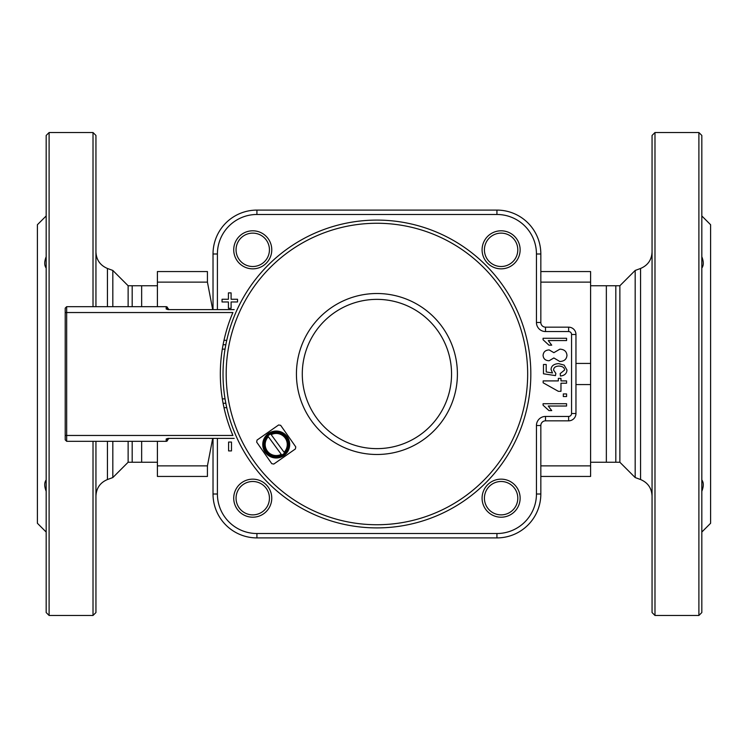 <?xml version="1.0" encoding="UTF-8"?>
<svg xmlns="http://www.w3.org/2000/svg" width="748" height="748" viewBox="0 0 748 748"><rect width="100%" height="100%" fill="white"/><g stroke="black" fill="none" stroke-linecap="round" stroke-linejoin="round"><path stroke-width="1.12" d="M65.207 435.467L65.207 439.852L66.665 441.32L66.665 306.68L65.207 308.148L65.207 435.467L232.899 435.467A156.594 156.594 0 0 1 232.899 312.533L231.684 315.46M231.684 432.54L232.899 435.467M234.189 438.393L167.973 438.393L166.187 438.983L167.646 439.759A1.468 1.468 0 0 0 167.646 439.852A1.468 1.468 0 0 1 169.113 438.393L167.646 439.759M66.665 441.32L166.187 441.32A1.468 1.468 0 0 0 167.646 439.852A1.468 1.468 0 0 1 166.187 441.32L166.187 438.983M167.646 308.241L167.646 308.241A1.468 1.468 0 0 1 167.646 308.148A1.468 1.468 0 0 0 169.113 309.607L167.646 308.148L166.187 309.018L167.973 309.607L234.189 309.607M66.665 306.68L166.187 306.68A1.468 1.468 0 0 1 167.646 308.148M49.106 132.527L46.18 135.453L46.18 612.547L49.106 615.473L49.106 132.527L93.014 132.527L93.014 306.68M698.894 615.473L701.82 612.547L701.82 135.453L698.894 132.527L698.894 615.473L654.986 615.473L654.986 132.527L698.894 132.527M281.772 455.065L281.257 454.354L281.772 455.065A11.931 11.931 0 0 0 284.614 452.989L284.09 452.278L284.614 452.989M267.831 436.028L268.354 436.739L267.831 436.028A11.931 11.931 0 0 1 270.673 433.952L284.09 452.278A11.061 11.061 0 0 0 271.187 434.663L270.673 433.952M281.257 454.354L268.354 436.739A11.061 11.061 0 0 0 281.257 454.354M270.215 433.616A12.436 12.436 0 0 1 288.606 445.705A12.436 12.436 0 0 1 269.392 454.906A12.436 12.436 0 0 1 270.215 433.616L269.626 432.774L270.898 432.148L271.496 433.008M270.898 432.148A13.464 13.464 0 0 1 289.644 445.612A13.464 13.464 0 0 1 268.953 455.85A13.464 13.464 0 0 1 269.626 432.774M271.786 463.695L256.676 442.115L257.041 440.076L278.621 424.967L280.659 425.332L295.769 446.902L295.404 448.94L273.824 464.05L271.786 463.695M530.828 374A153.901 153.901 0 0 1 299.976 507.284A153.901 153.901 0 0 1 299.976 240.716A153.901 153.901 0 0 1 530.828 374M302.286 374A74.641 74.641 0 0 1 414.242 309.363A74.641 74.641 0 0 1 414.242 438.637A74.641 74.641 0 0 1 302.286 374M296.432 374A80.494 80.494 0 0 0 417.169 443.704A80.494 80.494 0 0 0 417.169 304.296A80.494 80.494 0 0 0 296.432 374M520.131 249.823A19.027 19.027 0 0 0 491.595 233.348A19.027 19.027 0 0 0 491.595 266.297A19.027 19.027 0 0 0 520.131 249.823M501.104 517.205A19.027 19.027 0 0 0 517.588 488.668A19.027 19.027 0 0 0 484.629 488.668A19.027 19.027 0 0 0 501.104 517.205M233.722 498.177A19.027 19.027 0 0 0 262.258 514.652A19.027 19.027 0 0 0 262.258 481.703A19.027 19.027 0 0 0 233.722 498.177M252.749 230.795A19.027 19.027 0 0 0 236.274 259.332A19.027 19.027 0 0 0 269.224 259.332A19.027 19.027 0 0 0 252.749 230.795M566.573 383.21L560.972 383.21L560.972 391.316L558.335 391.316L543.16 382.789L543.16 380.91L558.335 380.91L558.335 378.376L560.972 378.376L560.972 380.91L566.573 380.91L566.573 383.21M553.866 357.946L549.107 360.76C545.395 360.592 543.385 358.797 543.076 355.375C543.403 351.925 545.442 350.111 549.172 349.924L553.866 352.673L559.887 349.157C564.244 349.372 566.61 351.429 566.965 355.337C566.629 359.236 564.235 361.293 559.794 361.508L553.866 357.946M566.573 403.724L566.573 406.024L548.265 406.024L551.725 410.605L548.948 410.605L543.076 405.201L543.076 403.724L566.573 403.724M566.573 396.543L563.309 396.543L563.309 393.925L566.573 393.925L566.573 396.543M560.439 376.02L560.187 373.607L564.609 370.008C564.431 367.586 562.524 366.268 558.887 366.062C555.474 366.202 553.698 367.53 553.567 370.045L555.848 373.448L555.493 375.608L543.469 373.794L543.469 364.491L546.208 364.491L546.208 371.952L552.491 372.971L551.033 369.437C551.332 365.866 553.866 363.93 558.616 363.622L564.132 365.099L566.965 370.008C566.769 373.561 564.59 375.561 560.439 376.02M566.573 338.274L566.573 340.574L548.265 340.574L551.725 345.165L548.948 345.165L543.076 339.751L543.076 338.274L566.573 338.274M237.527 301.977L231.104 301.977L231.104 308.344L228.421 308.344L228.421 301.977L222.053 301.977L222.053 299.256L228.421 299.256L228.421 292.889L231.104 292.889L231.104 299.256L237.527 299.256L237.527 301.977M231.487 450.913L228.598 450.913L228.598 442.059L231.487 442.059L231.487 450.913M213.021 438.393L213.021 494.007A43.908 43.908 0 0 0 256.919 537.905L496.934 537.905A43.908 43.908 0 0 0 540.832 494.007L540.832 425.519A4.684 4.684 0 0 1 545.516 420.834L568.639 420.834A7.321 7.321 0 0 0 575.96 413.513L575.96 334.487A7.321 7.321 0 0 0 568.639 327.166L545.516 327.166A4.684 4.684 0 0 1 540.832 322.481L540.832 253.993A43.908 43.908 0 0 0 496.934 210.095L256.919 210.095A43.908 43.908 0 0 0 213.021 253.993L213.021 309.607M223.091 403.266L225.84 403.266M225.84 344.735L223.091 344.735M654.986 132.527L652.06 135.453L652.06 612.547L654.986 615.473M701.82 479.926C703.756 482.544 703.756 486.331 701.82 491.305M590.593 285.755L606.348 285.755L606.348 462.245L615.819 462.245L615.819 285.755L619.868 285.755L619.868 462.245L635.174 477.551L640.559 479.533C647.833 482.628 651.667 488.117 652.06 496.018M619.868 285.755L635.174 270.449L635.174 477.551M701.82 256.695C703.756 261.669 703.756 265.456 701.82 268.074M701.82 532.052L710.6 523.273L710.6 224.727L701.82 215.948M93.014 441.32L93.014 615.473L95.94 612.547L95.94 441.32M95.94 306.68L95.94 135.453L93.014 132.527M132.181 441.32L132.181 462.245L128.132 462.245L128.132 441.32M128.132 306.68L128.132 285.755L112.826 270.449L107.441 268.467C100.167 265.372 96.333 259.883 95.94 251.983M128.132 462.245L112.826 477.551L112.826 441.32M112.826 306.68L112.826 270.449M46.18 268.074C44.244 265.456 44.244 261.669 46.18 256.695M46.18 491.305C44.244 486.331 44.244 482.544 46.18 479.926M46.18 215.948L37.4 224.727L37.4 523.273L46.18 532.052M540.832 476.448L590.593 476.448L590.593 271.552L540.832 271.552M157.407 441.32L157.407 476.448L207.43 476.448L207.43 465.873L212.703 438.393M212.703 309.607L207.43 282.127L207.43 271.552C215.377 271.552 215.377 271.552 207.43 271.552C215.377 271.552 215.377 271.552 207.43 271.552L157.407 271.552L157.407 306.68M590.593 282.127L540.832 282.127M575.96 363.435L590.593 363.435M590.593 384.566L575.96 384.566M157.407 465.873L207.43 465.873M207.43 476.448C215.377 476.448 215.377 476.448 207.43 476.448C215.377 476.448 215.377 476.448 207.43 476.448M207.43 282.127L157.407 282.127M540.832 465.873L590.593 465.873M217.406 309.607L217.406 253.993A39.513 39.513 0 0 1 256.919 214.48L496.934 214.48A39.513 39.513 0 0 1 536.447 253.993L536.447 322.481A9.069 9.069 0 0 0 545.516 331.56L568.639 331.56A2.927 2.927 0 0 1 571.566 334.487L571.566 413.513A2.927 2.927 0 0 1 568.639 416.44L545.516 416.44A9.069 9.069 0 0 0 536.447 425.519L536.447 494.007A39.513 39.513 0 0 1 496.934 533.52L256.919 533.52L256.919 537.905A43.908 43.908 0 0 1 213.021 494.007L217.406 494.007L217.406 438.393M217.406 253.993L213.021 253.993A43.908 43.908 0 0 1 256.919 210.095L256.919 214.48M232.899 312.533L65.207 312.533M166.187 306.68L166.187 309.018M284.436 452.755A11.641 11.641 0 0 0 270.841 434.186M268.008 436.262A11.641 11.641 0 0 0 281.603 454.831M527.667 374A150.741 150.741 0 0 1 301.556 504.545A150.741 150.741 0 0 1 301.556 243.455A150.741 150.741 0 0 1 527.667 374M517.794 249.823A16.68 16.68 0 0 1 492.764 264.268A16.68 16.68 0 0 1 492.764 235.368A16.68 16.68 0 0 1 517.794 249.823M501.104 514.867A16.68 16.68 0 0 1 486.658 489.837A16.68 16.68 0 0 1 515.559 489.837A16.68 16.68 0 0 1 501.104 514.867M236.059 498.177A16.68 16.68 0 0 1 261.089 483.732A16.68 16.68 0 0 1 261.089 512.632A16.68 16.68 0 0 1 236.059 498.177M252.749 233.133A16.68 16.68 0 0 1 267.195 258.163A16.68 16.68 0 0 1 238.294 258.163A16.68 16.68 0 0 1 252.749 233.133M222.324 349.12L225.054 349.12M225.054 398.88L222.324 398.88M226.756 340.34L223.998 340.34M223.998 407.66L226.756 407.66M256.919 533.52A39.513 39.513 0 0 1 217.406 494.007M496.934 537.905L496.934 533.52M540.832 494.007L536.447 494.007M540.832 425.519L536.447 425.519M545.516 420.834L545.516 416.44M568.639 420.834L568.639 416.44M575.96 413.513L571.566 413.513M575.96 334.487L571.566 334.487M568.639 327.166L568.639 331.56M545.516 327.166L545.516 331.56M540.832 322.481L536.447 322.481A9.069 9.069 0 0 0 537.747 327.166M540.832 253.993L536.447 253.993M496.934 210.095L496.934 214.48M635.174 270.449L640.559 268.467L640.559 479.533M141.653 306.68L141.653 285.755L132.181 285.755L132.181 306.68M112.826 477.551L107.441 479.533L107.441 441.32M107.441 306.68L107.441 268.467M157.407 462.245L141.653 462.245L141.653 441.32M615.819 462.245L619.868 462.245M640.559 268.467C647.833 265.372 651.667 259.883 652.06 251.983M132.181 285.755L128.132 285.755M49.106 615.473L93.014 615.473M107.441 479.533C100.167 482.628 96.333 488.117 95.94 496.018M606.348 462.245L590.593 462.245M157.407 285.755L141.653 285.755M141.653 462.245L132.181 462.245M606.348 285.755L615.819 285.755"/></g></svg>
